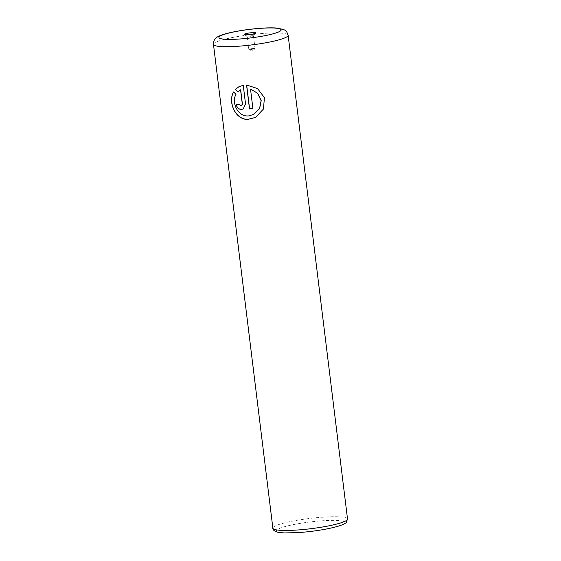 <?xml version="1.0" encoding="UTF-8"?>
<svg xmlns="http://www.w3.org/2000/svg" width="561" height="561" viewBox="0 0 561 561"><rect width="100%" height="100%" fill="white"/><g stroke="black" fill="none" stroke-linecap="round" stroke-linejoin="round"><path stroke-width="0.42" stroke-dasharray="2.81 2.1" d="M251.356 35.764A3.135 0.428 -7 0 0 247.254 36.675A3.135 0.428 -7 0 0 247.296 36.731A3.135 0.428 -7 0 0 249.379 36.823A3.135 0.428 -7 0 0 253.453 35.974A3.135 0.428 -7 0 0 253.474 35.911A3.135 0.428 -7 0 0 251.356 35.764M252.927 48.548A3.135 0.428 -7 0 0 248.825 49.459A3.135 0.428 -7 0 0 248.923 49.55A3.135 0.428 -7 0 0 250.949 49.613A3.135 0.428 -7 0 0 254.975 48.807A3.135 0.428 -7 0 0 255.045 48.702A3.135 0.428 -7 0 0 252.927 48.548M233.586 91.948L236.083 94.297C231.391 102.27 237.64 116.162 247.583 115.903L253.838 114.36M246.658 84.963L257.646 88.512L264.526 97.6L263.53 109.023L255.465 117.438M236.216 104.493L236.314 104.444A37.608 5.154 -7 0 0 239.316 104.346L241.069 105.994L241.651 105.833M238.874 86.766L243.341 85.223L245.648 103.988L243.151 108.988M240.655 89.774L237.822 91.85M250.613 88.989L252.92 108.61M347.525 519.002A37.608 5.154 -7 0 0 322.084 517.228A37.608 5.154 -7 0 0 272.87 528.167M321.467 520.839A34.473 4.726 173 0 1 343.016 524.276A34.473 4.726 173 0 1 299.686 532.494A34.473 4.726 173 0 1 278.137 529.058A34.473 4.726 173 0 1 321.467 520.839M213.475 44.417A37.608 5.154 173 0 1 262.688 33.478A37.608 5.154 173 0 1 288.13 35.252M247.296 36.731L244.358 34.48M248.825 49.459L247.254 36.675M254.975 48.807L252.162 50.932L248.923 49.55M255.045 48.702L253.474 35.911M253.453 35.974L255.76 33.085"/><path stroke-width="0.84" d="M251.875 32.692A5.799 0.792 -7 0 0 244.358 34.48A5.799 0.792 -7 0 0 248.214 34.656A5.799 0.792 -7 0 0 255.76 33.085A5.799 0.792 -7 0 0 251.875 32.692M255.514 117.417L248.004 119.339C235.297 119.886 227.773 101.765 233.685 91.899M248.663 115.917L247.485 115.952C237.527 116.204 231.3 102.326 235.985 94.346L233.586 91.948C227.661 101.758 235.22 119.984 247.906 119.395L255.465 117.438L263.425 109.086L264.434 97.691L257.555 88.568L246.56 85.013L249.498 108.925A37.608 5.154 -7 0 0 252.92 108.61L250.515 89.038L257.569 93.294L261.103 100.629L259.533 108.659L253.74 114.409L248.663 115.917M240.971 106.05L239.217 104.402A37.608 5.154 173 0 1 236.216 104.493C236.854 107.649 238.579 109.304 241.391 109.479L243.151 108.988L245.543 104.044L243.243 85.272L238.874 86.766L235.375 89.487L237.822 91.85L240.557 89.823L242.331 104.248L240.971 106.05L241.651 105.833M243.201 108.96L241.489 109.423C238.677 109.255 236.952 107.593 236.314 104.444M237.92 91.794L235.473 89.43L238.537 86.962M241.069 105.994L242.429 104.199L240.655 89.774M252.913 108.568A37.608 5.154 173 0 1 249.596 108.869L249.498 108.925M249.596 108.869L246.665 85.013M253.74 114.409L259.624 108.61L261.209 100.601L257.674 93.252L250.515 89.038M298.312 529.942A37.608 5.154 -7 0 0 347.525 519.002L346.312 522.375C346.291 522.873 344.405 523.897 340.653 525.433C330.359 528.75 316.649 531.12 299.532 532.536L284.189 532.95L277.702 532.228C274.203 531.092 272.59 529.738 272.87 528.167A37.608 5.154 -7 0 0 298.312 529.942M347.525 519.002L288.13 35.252A37.608 5.154 173 0 1 238.916 46.191A37.608 5.154 173 0 1 213.475 44.417L272.87 528.167M240.143 38.968A31.339 4.299 -7 0 0 279.539 31.5A31.339 4.299 -7 0 0 259.946 28.38A31.339 4.299 -7 0 0 220.55 35.848A31.339 4.299 -7 0 0 240.143 38.968M288.13 35.252C286.215 29.445 284.644 30.434 283.866 29.579L276.959 28.05C272.562 27.713 266.987 27.791 260.241 28.288C247.205 29.326 235.809 31.121 226.055 33.667C220.592 35.259 217.317 36.661 216.237 37.889C215.95 38.197 213.376 39.719 213.475 44.417"/></g></svg>
